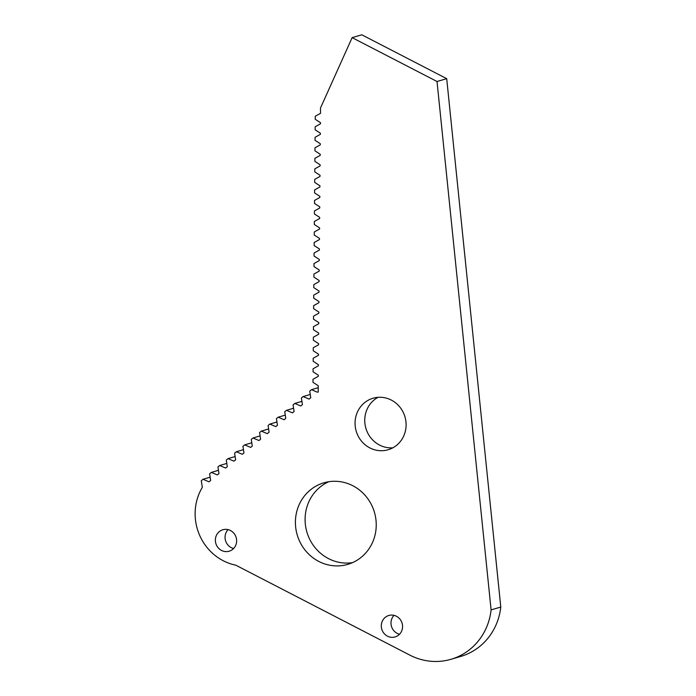 <?xml version="1.0" encoding="UTF-8"?>
<svg xmlns="http://www.w3.org/2000/svg" width="696" height="696" viewBox="0 0 696 696"><rect width="100%" height="100%" fill="white"/><g stroke="black" fill="none" stroke-linecap="round" stroke-linejoin="round"><path stroke-width="1.04" d="M318.237 387.698L311.46 389.682L317.437 392.222L318.202 391.996L318.255 385.732L312.983 382.322L313.009 379.294L318.316 376.31L318.333 375.205L313.07 371.803L313.096 368.776L318.403 365.791L318.429 364.687L313.165 361.285L313.183 358.249L318.498 355.273L318.516 354.168L313.252 350.758L313.278 347.73L318.585 344.746L318.603 343.641L313.339 340.24L313.365 337.212L318.672 334.228L318.698 333.123L313.435 329.721L313.461 326.685L318.768 323.71L318.785 322.605L313.522 319.194L313.548 316.167L318.855 313.183L318.872 312.078L313.609 308.676L313.635 305.64L318.942 302.664L318.968 301.559L313.705 298.149L313.731 295.121L319.038 292.137L319.055 291.041L313.792 287.631L313.818 284.603L319.125 281.619L319.142 280.514L313.887 277.112L313.905 274.076L319.212 271.101L319.238 269.996L313.974 266.585L314 263.558L319.307 260.574L319.325 259.478L314.061 256.067L314.087 253.04L319.394 250.055L319.412 248.95L314.157 245.549L314.174 242.512L319.481 239.537L319.507 238.432L314.244 235.022L314.27 231.994L319.577 229.01L319.595 227.905L314.331 224.504L314.357 221.476L319.664 218.492L319.681 217.387L314.427 213.985L314.444 210.949L319.751 207.974L319.777 206.869L314.514 203.458L314.54 200.431L319.847 197.446L319.864 196.342L314.601 192.94L314.627 189.912L319.934 186.928L319.96 185.823L314.696 182.422L314.714 179.385L320.021 176.401L320.047 175.305L314.783 171.895L314.81 168.867L320.116 165.883L320.134 164.778L314.87 161.376L314.897 158.34L320.204 155.365L320.23 154.26L314.966 150.849L314.992 147.822L320.299 144.838L320.317 143.741L315.053 140.331L315.079 137.303L320.386 134.319L320.404 133.214L315.14 129.813L315.166 126.776L320.473 123.801L320.499 122.696L315.236 119.286L315.262 116.258L320.569 113.274L320.456 108.106L352.124 37.636L361.807 34.8L446.71 78.665L437.027 81.502L352.124 37.636M446.71 78.665L500.781 607.043L491.098 609.879L437.027 81.502M491.098 609.879A60.395 57.168 73.7 0 1 451.025 659.286A60.395 57.168 73.7 0 1 409.857 655.119L235.779 565.178A51.078 48.355 73.7 0 1 202.327 487.33L201.292 480.71L203.041 479.266L209.009 481.815L210.653 480.457L209.618 473.828L211.367 472.393L218.474 470.305M500.781 607.043A60.395 57.168 73.7 0 1 460.708 656.45L451.025 659.286M210.149 477.186L203.041 479.266M226.8 463.423L219.692 465.511L217.952 466.955L218.979 473.576L217.335 474.933L211.367 472.393M219.692 465.511L225.661 468.051L227.305 466.694L226.278 460.073L228.018 458.629L235.126 456.55M243.452 449.668L236.344 451.748L234.604 453.192L235.631 459.812L233.986 461.178L228.018 458.629M236.344 451.748L242.312 454.297L243.957 452.931L242.93 446.31L244.67 444.875L251.778 442.786M260.104 435.905L252.996 437.993L251.256 439.428L252.283 446.058L250.638 447.415L244.67 444.875M252.996 437.993L258.964 440.533L260.617 439.176L259.582 432.555L261.322 431.111L268.63 428.971M276.938 421.993L269.83 424.082L268.09 425.517L269.117 432.146L267.29 433.651L261.322 431.111M269.83 424.082L275.799 426.622L277.452 425.265L276.416 418.644L278.156 417.2L285.264 415.12M293.59 408.239L286.482 410.318L284.742 411.762L285.778 418.383L284.125 419.749L278.156 417.2M286.482 410.318L292.45 412.867L294.103 411.501L293.068 404.881L294.808 403.436L301.916 401.357M310.242 394.475L303.134 396.563L301.394 397.999L302.429 404.628L300.776 405.986L294.808 403.436M303.134 396.563L309.111 399.104L310.755 397.747L309.72 391.126L311.46 389.682M233.604 548.492A11.179 10.588 73.7 0 1 226.035 532.658A11.179 10.588 73.7 0 1 228.07 529.621M216.352 535.494A11.179 10.588 73.7 0 1 222.85 529.743A11.179 10.588 73.7 0 1 236.153 537.503A11.179 10.588 73.7 0 1 229.141 551.215A11.179 10.588 73.7 0 1 217.987 547.561A11.179 10.588 73.7 0 1 216.352 535.494M399.548 634.23A11.179 10.588 73.7 0 1 391.978 618.387A11.179 10.588 73.7 0 1 394.014 615.36M382.287 621.232A11.179 10.588 73.7 0 1 388.794 615.481A11.179 10.588 73.7 0 1 402.097 623.233A11.179 10.588 73.7 0 1 395.084 636.944A11.179 10.588 73.7 0 1 383.931 633.29A11.179 10.588 73.7 0 1 382.287 621.232M352.524 562.638A42.499 40.229 73.7 0 1 313.47 545.551A42.499 40.229 73.7 0 1 308.841 501.816A42.499 40.229 73.7 0 1 328.799 481.719M299.158 504.652A42.499 40.229 73.7 0 1 323.866 482.815A42.499 40.229 73.7 0 1 374.431 512.273A42.499 40.229 73.7 0 1 347.782 564.378A42.499 40.229 73.7 0 1 305.396 550.492A42.499 40.229 73.7 0 1 299.158 504.652M392.831 447.815A26.84 25.413 73.7 0 1 369.472 436A26.84 25.413 73.7 0 1 367.114 409.196A26.84 25.413 73.7 0 1 378.024 397.329M357.431 412.032A26.84 25.413 73.7 0 1 373.03 398.234A26.84 25.413 73.7 0 1 404.968 416.843A26.84 25.413 73.7 0 1 388.133 449.755A26.84 25.413 73.7 0 1 361.363 440.986A26.84 25.413 73.7 0 1 357.431 412.032"/></g></svg>
